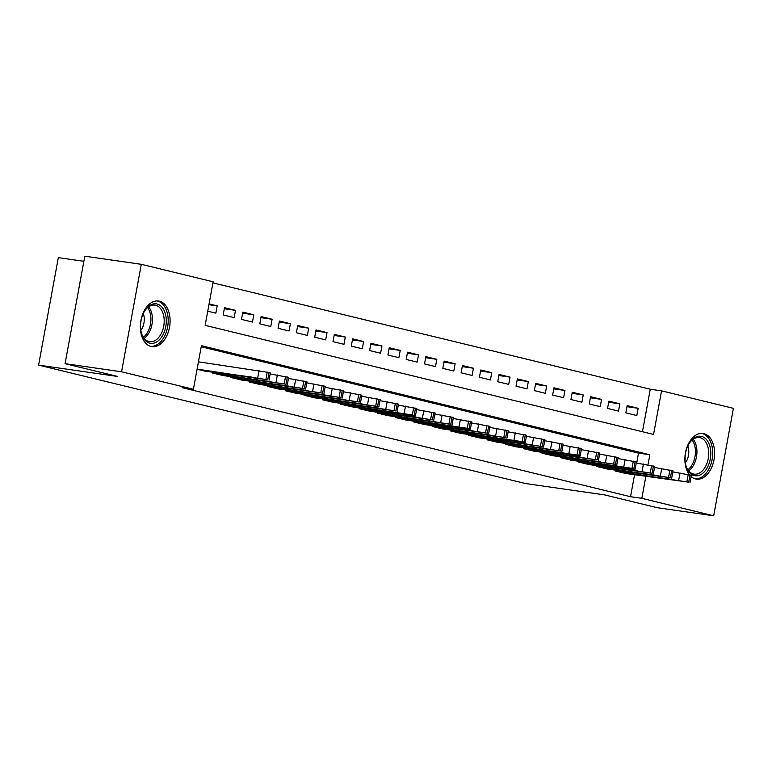 <?xml version="1.0" encoding="UTF-8"?>
<svg xmlns="http://www.w3.org/2000/svg" width="772" height="772" viewBox="0 0 772 772"><rect width="100%" height="100%" fill="white"/><g stroke="black" fill="none" stroke-linecap="round" stroke-linejoin="round"><path stroke-width="1.16" d="M689.464 474.77A23.063 14.649 -81.8 0 1 686.646 448.175A23.063 14.649 -81.8 0 1 703.022 433.449A23.063 14.649 -81.8 0 1 703.9 433.623A23.063 14.649 -81.8 0 1 714.139 459.06A23.063 14.649 -81.8 0 1 696.46 479.103A23.063 14.649 -81.8 0 1 695.582 478.939A23.063 14.649 -81.8 0 1 691.114 476.527M151.071 346.493A23.063 14.649 -81.8 0 1 140.832 321.055A23.063 14.649 -81.8 0 1 158.511 301.012A23.063 14.649 -81.8 0 1 159.389 301.177A23.063 14.649 -81.8 0 1 169.628 326.614A23.063 14.649 -81.8 0 1 151.949 346.667A23.063 14.649 -81.8 0 1 151.071 346.493M83.859 261.303L58.325 257.626L38.6 365.108L525.462 483.523L604.553 494.891L657.175 507.687L713.675 515.802L641.831 498.336L645.865 476.382M38.6 365.108L117.691 376.466L65.07 363.67L84.804 256.198L141.295 264.313L213.14 281.79L205.14 325.359L653.566 434.424L661.556 390.854L733.4 408.33L713.675 515.802M642.458 431.731L650.265 389.233L212.937 282.861M650.265 389.233L661.556 390.854M615.332 470.177L615.178 470.978L626.179 473.554M597.026 465.728L596.881 466.52L607.882 469.106M578.72 461.27L578.575 462.071L589.576 464.657M560.424 456.821L560.269 457.622L571.27 460.199M542.118 452.373L541.973 453.164L552.964 455.75M523.812 447.914L523.667 448.715L534.668 451.302M505.515 443.466L505.361 444.267L516.362 446.843M487.209 439.017L487.064 439.808L498.056 442.395M468.903 434.559L468.758 435.36L479.759 437.946M450.597 430.11L450.452 430.911L461.453 433.488M432.301 425.661L432.156 426.453L443.147 429.039M413.995 421.203L413.85 422.004L424.851 424.59M395.689 416.755L395.544 417.555L406.545 420.132M377.392 412.306L377.247 413.097L388.239 415.683M359.086 407.848L358.941 408.649L369.942 411.235M340.78 403.399L340.635 404.2L351.636 406.776M322.484 398.95L322.329 399.742L333.33 402.328M304.178 394.492L304.033 395.293L315.024 397.879M285.872 390.043L285.727 390.844L296.728 393.421M267.575 385.595L267.421 386.386L278.422 388.972M249.269 381.136L249.124 381.937L260.116 384.524M230.963 376.688L230.818 377.489L241.819 380.065M212.667 372.239L212.512 373.03L223.513 375.617M208.932 304.708L217.193 305.895L209.077 303.917M224.314 308.742L235.489 310.344L224.507 307.681L223.176 314.937L234.157 317.61L235.489 310.344M242.62 313.191L253.795 314.802L242.813 312.129L241.482 319.386L252.463 322.059L253.795 314.802M260.917 317.649L272.101 319.251L261.119 316.578L259.788 323.844L270.769 326.517L272.101 319.251M279.223 322.098L290.397 323.7L279.416 321.036L278.084 328.293L289.066 330.966L290.397 323.7M297.529 326.546L308.703 328.158L297.722 325.485L296.39 332.742L307.372 335.415L308.703 328.158M315.835 331.005L327.01 332.607L316.028 329.933L314.696 337.2L325.678 339.873L327.01 332.607M334.131 335.453L345.306 337.055L334.324 334.392L332.993 341.649L343.974 344.322L345.306 337.055M352.437 339.902L363.612 341.513L352.63 338.84L351.299 346.097L362.28 348.77L363.612 341.513M370.743 344.36L381.918 345.962L370.936 343.289L369.605 350.556L380.586 353.229L381.918 345.962M389.04 348.809L400.224 350.411L389.242 347.747L387.901 355.004L398.883 357.677L400.224 350.411M407.346 353.258L418.52 354.869L407.539 352.196L406.207 359.453L417.189 362.126L418.52 354.869M425.652 357.716L436.827 359.318L425.845 356.645L424.513 363.911L435.495 366.584L436.827 359.318M443.948 362.164L455.133 363.766L444.151 361.103L442.819 368.36L453.801 371.033L455.133 363.766M462.254 366.613L473.429 368.225L462.447 365.552L461.116 372.808L472.097 375.481L473.429 368.225M480.56 371.071L491.735 372.673L480.753 370L479.422 377.267L490.403 379.94L491.735 372.673M498.857 375.52L510.041 377.122L499.059 374.459L497.728 381.715L508.709 384.388L510.041 377.122M517.163 379.969L528.337 381.58L517.356 378.907L516.024 386.164L527.006 388.837L528.337 381.58M535.469 384.427L546.644 386.029L535.662 383.356L534.33 390.622L545.312 393.295L546.644 386.029M553.775 388.876L564.95 390.478L553.968 387.814L552.636 395.071L563.618 397.744L564.95 390.478M572.071 393.324L583.246 394.936L572.264 392.263L570.933 399.52L581.914 402.193L583.246 394.936M590.377 397.783L601.552 399.385L590.57 396.712L589.239 403.978L600.22 406.651L601.552 399.385M608.683 402.231L619.858 403.833L608.876 401.17L607.545 408.427L618.526 411.1L619.858 403.833M207.736 311.184L215.861 313.162L217.193 305.895M625.841 412.875L636.823 415.548L638.164 408.291L627.182 405.618L625.841 412.875M647.988 464.802L649.831 454.756L201.405 345.692L193.405 389.262L182.115 387.64L630.531 496.705L634.565 474.761M636.707 463.065L638.531 453.135L201.212 346.763M197.082 369.277L205.207 371.168M65.07 363.67L121.571 371.786L141.295 264.313M630.531 496.705L641.831 498.336M193.405 389.262L121.571 371.786M638.531 453.135L649.831 454.756M626.98 406.68L638.164 408.291M197.111 369.093L267.739 379.785L204.281 371.033M269.032 380.2L270.364 372.944L269.071 372.519L198.443 361.827M251.238 377.025L257.095 378.454L238.664 375.327L251.238 377.025M149.816 343.183A19.956 12.68 -81.8 0 1 141.479 333.321A19.956 12.68 -81.8 0 1 144.702 310.865A19.956 12.68 -81.8 0 1 157.015 303.975A19.956 12.68 -81.8 0 1 165.777 326.585A19.956 12.68 -81.8 0 1 149.816 343.183M141.363 332.867A18.48 11.744 98.2 0 0 148.957 341.571A18.48 11.744 98.2 0 0 149.662 341.707A18.48 11.744 98.2 0 0 163.828 325.639A18.48 11.744 98.2 0 0 155.626 305.258A18.48 11.744 98.2 0 0 154.921 305.123A18.48 11.744 98.2 0 0 144.46 311.27M150.318 346.281A22.909 14.562 98.2 0 0 167.746 326.209A22.909 14.562 98.2 0 0 157.556 301.07A22.909 14.562 98.2 0 0 156.841 300.926M140.861 330.416A13.153 8.357 98.2 0 0 143.293 313.48M685.439 463.219A19.956 12.68 -81.8 0 1 689.222 443.311A19.956 12.68 -81.8 0 1 710.433 448.822A19.956 12.68 -81.8 0 1 701.873 473.95A19.956 12.68 -81.8 0 1 685.999 465.767A19.956 12.68 -81.8 0 1 685.439 463.219M685.874 465.313A18.48 11.744 98.2 0 0 694.173 474.153A18.48 11.744 98.2 0 0 708.378 449.188A18.48 11.744 98.2 0 0 699.432 437.57A18.48 11.744 98.2 0 0 688.981 443.707M685.382 462.862A13.153 8.357 98.2 0 0 688.547 448.744A13.153 8.357 98.2 0 0 687.813 445.927M694.839 478.727A22.909 14.562 98.2 0 0 712.286 447.75A22.909 14.562 98.2 0 0 701.352 433.362M213.429 373.252L286.036 384.234L222.577 375.481M287.338 384.649L288.67 377.392L270.181 373.957M269.544 381.484L275.401 382.902L256.97 379.785L269.544 381.484M231.735 377.711L304.342 388.683L240.883 379.93M305.635 389.107L306.976 381.841L288.477 378.405M287.84 385.932L293.698 387.361L275.276 384.234L287.84 385.932M250.041 382.159L322.648 393.141L259.189 384.388M323.941 393.556L325.273 386.299L306.783 382.864M306.146 390.381L312.004 391.809L293.572 388.683L306.146 390.381M268.338 386.608L340.944 397.59L277.495 388.837M342.247 398.005L343.579 390.748L325.089 387.312M324.452 394.839L330.31 396.258L311.878 393.141L324.452 394.839M286.644 391.066L359.25 402.038L295.792 393.286M360.543 402.463L361.885 395.196L343.395 391.761M342.749 399.288L348.606 400.716L330.184 397.59L342.749 399.288M304.95 395.515L377.556 406.497L314.098 397.744M378.849 406.912L380.181 399.655L361.692 396.219M361.055 403.737L366.912 405.165L348.481 402.038L361.055 403.737M323.246 399.964L395.862 410.945L332.404 402.193M397.155 411.36L398.487 404.103L379.998 400.668M379.361 408.195L385.218 409.614L366.787 406.497L379.361 408.195M341.552 404.422L412.335 414.95L415.461 415.818L413.3 415.635L350.7 406.641M415.461 415.818L416.793 408.552L398.304 405.117M397.657 412.644L403.515 414.072L385.093 410.945L397.657 412.644M359.858 408.87L432.465 419.852L369.006 411.1M433.758 420.267L435.09 413.01L416.6 409.575M415.963 417.092L421.821 418.52L403.389 415.394L415.963 417.092M378.155 413.319L450.771 424.301L387.312 415.548M452.064 424.716L453.396 417.459L434.906 414.024M434.269 421.551L440.127 422.969L421.695 419.852L434.269 421.551M396.461 417.777L467.243 428.306L470.37 429.174L468.208 428.991L405.609 419.997M470.37 429.174L471.702 421.908L453.212 418.472M452.575 425.999L458.423 427.427L440.001 424.301L452.575 425.999M414.767 422.226L487.373 433.208L423.915 424.455M488.666 433.623L489.998 426.366L471.509 422.931M470.872 430.448L476.729 431.876L458.298 428.75L470.872 430.448M433.063 426.675L505.679 437.656L442.221 428.904M506.972 438.071L508.304 430.815L489.815 427.379M489.178 434.906L495.035 436.325L476.604 433.208L489.178 434.906M451.369 431.133L522.152 441.661L525.278 442.53L523.117 442.346L460.517 433.353M525.278 442.53L526.61 435.263L508.121 431.828M507.484 439.355L513.341 440.783L494.91 437.656L507.484 439.355M469.675 435.582L542.282 446.563L478.823 437.811M543.575 446.978L544.907 439.722L526.417 436.286M525.78 443.803L531.638 445.232L513.216 442.105L525.78 443.803M487.972 440.03L560.588 451.012L497.129 442.26M561.881 451.427L563.213 444.17L544.723 440.735M544.086 448.262L549.944 449.68L531.512 446.563L544.086 448.262M506.278 444.489L577.06 455.017L580.187 455.885L578.025 455.702L515.435 446.708M580.187 455.885L581.519 448.619L563.029 445.183M562.392 452.71L568.25 454.139L549.818 451.012L562.392 452.71M524.584 448.937L597.19 459.919L533.732 451.166M598.483 460.334L599.825 453.077L581.335 449.642M580.689 457.159L586.546 458.587L568.124 455.461L580.689 457.159M542.89 453.386L615.496 464.368L552.038 455.615M616.789 464.783L618.121 457.526L599.632 454.09M598.995 461.617L604.852 463.036L586.421 459.919L598.995 461.617M561.186 457.844L631.969 468.372L635.095 469.241L632.934 469.058L570.344 460.064M635.095 469.241L636.427 461.974L617.938 458.539M617.301 466.066L623.158 467.494L604.727 464.368L617.301 466.066M579.492 462.293L652.099 473.275L588.64 464.522M653.402 473.69L654.733 466.433L636.244 462.997M635.597 470.515L641.455 471.943L623.033 468.816L635.597 470.515M597.798 466.742L670.405 477.723L606.946 468.971M671.698 478.138L673.03 470.881L654.54 467.446M653.903 474.973L659.761 476.392L641.329 473.275L653.903 474.973M616.095 471.2L688.711 482.172L625.252 473.419M690.004 482.596L691.336 475.33L672.846 471.895M672.209 479.422L678.067 480.85L659.635 477.723L672.209 479.422M259.054 370.541L257.723 377.798M267.237 372.075L265.906 379.341M269.071 372.519L267.739 379.785M246.249 376.9L246.355 376.331M148.668 306.802A18.48 11.744 -81.8 0 1 144.132 338.339M143.37 337.287A17.872 11.358 98.2 0 0 147.635 307.594M693.188 439.239A18.48 11.744 -81.8 0 1 696.605 447.499A18.48 11.744 -81.8 0 1 688.653 470.785M687.891 469.733A17.872 11.358 98.2 0 0 695.109 447.557A17.872 11.358 98.2 0 0 692.156 440.03M277.36 374.989L276.029 382.246M285.543 376.524L284.212 383.79M287.367 376.977L286.036 384.234M264.555 381.349L264.651 380.779M295.666 379.438L294.335 386.704M303.85 380.982L302.508 388.239M305.673 381.426L304.342 388.683M282.851 385.797L282.957 385.228M313.972 383.896L312.631 391.153M322.146 385.431L320.814 392.697M323.979 385.875L322.648 393.141M301.157 390.256L301.263 389.686M332.269 388.345L330.937 395.602M340.452 389.879L339.12 397.146M342.285 390.333L340.944 397.59M319.463 394.704L319.56 394.135M350.575 392.794L349.243 400.06M358.758 394.338L357.417 401.594M360.582 394.781L359.25 402.038M337.76 399.153L337.866 398.584M368.881 397.252L367.54 404.509M377.054 398.786L375.723 406.053M378.888 399.23L377.556 406.497M356.066 403.611L356.172 403.042M387.177 401.701L385.846 408.957M395.361 403.235L394.029 410.501M397.194 403.688L395.862 410.945M374.372 408.06L374.468 407.491M405.483 406.149L404.152 413.416M413.667 407.693L412.335 414.95M415.49 408.137L414.159 415.394M392.668 412.509L392.774 411.939M423.789 410.607L422.458 417.864M431.963 412.142L430.631 419.408M433.796 412.586L432.465 419.852M410.974 416.967L411.08 416.397M442.086 415.056L440.754 422.313M450.269 416.59L448.937 423.857M452.102 417.044L450.771 424.301M429.28 421.415L429.386 420.846M460.392 419.505L459.06 426.771M468.575 421.049L467.243 428.306M470.399 421.493L469.067 428.75M447.577 425.864L447.683 425.295M478.698 423.963L477.366 431.22M486.871 425.497L485.54 432.764M488.705 425.941L487.373 433.208M465.883 430.322L465.989 429.753M496.994 428.412L495.663 435.669M505.178 429.946L503.846 437.213M507.011 430.4L505.679 437.656M484.189 434.771L484.295 434.202M515.3 432.86L513.969 440.127M523.484 434.404L522.152 441.661M525.307 434.848L523.976 442.105M502.485 439.22L502.591 438.65M533.606 437.319L532.275 444.575M541.78 438.853L540.448 446.12M543.613 439.297L542.282 446.563M520.791 443.678L520.897 443.109M551.903 441.767L550.571 449.024M560.086 443.302L558.754 450.568M561.919 443.755L560.588 451.012M539.097 448.127L539.203 447.557M570.209 446.216L568.877 453.482M578.392 447.76L577.06 455.017M580.226 448.204L578.884 455.461M557.403 452.575L557.5 452.006M588.515 450.674L587.183 457.931M596.698 452.209L595.357 459.475M598.522 452.653L597.19 459.919M575.7 457.034L575.806 456.464M606.821 455.123L605.48 462.38M614.994 456.657L613.663 463.924M616.828 457.111L615.496 464.368M594.006 461.482L594.112 460.913M625.117 459.572L623.786 466.838M633.301 461.116L631.969 468.372M635.134 461.56L633.793 468.816M612.312 465.931L612.408 465.362M643.423 464.03L642.092 471.287M651.607 465.564L650.275 472.831M653.43 466.008L652.099 473.275M630.608 470.389L630.714 469.82M661.729 468.479L660.388 475.735M669.903 470.013L668.571 477.279M671.736 470.466L670.405 477.723M648.914 474.838L649.02 474.269M680.026 472.927L678.694 480.194M688.209 474.471L686.877 481.728M690.043 474.915L688.711 482.172M667.22 479.287L667.317 478.717"/></g></svg>
